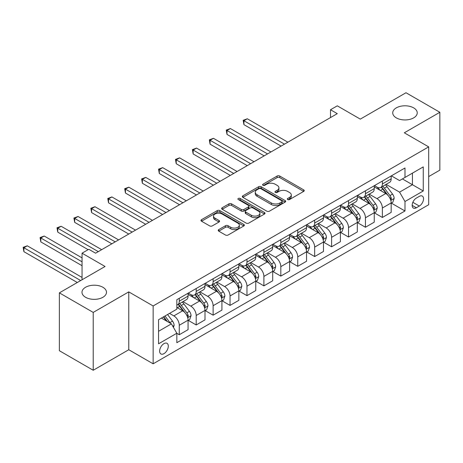 <?xml version="1.0" encoding="UTF-8"?>
<svg xmlns="http://www.w3.org/2000/svg" width="463" height="463" viewBox="0 0 463 463"><rect width="100%" height="100%" fill="white"/><g stroke="black" fill="none" stroke-linecap="round" stroke-linejoin="round"><path stroke-width="0.69" d="M287.697 199.547A1.314 0.758 0 0 0 289.554 199.547L303.676 191.398A1.881 1.088 0 0 0 304.226 190.629A1.881 1.088 0 0 0 303.676 189.859L279.756 176.05A1.881 1.088 0 0 0 277.1 176.05L262.978 184.205A1.314 0.758 0 0 0 262.59 184.737A1.314 0.758 0 0 0 262.978 185.275A1.314 0.758 0 0 0 264.836 185.275L266.665 184.222A6.013 3.473 0 0 1 275.172 184.222L277.163 185.374A6.013 3.473 0 0 1 278.923 187.828A6.013 3.473 0 0 1 277.163 190.281L275.335 191.341A1.314 0.758 0 0 0 274.953 191.879A1.314 0.758 0 0 0 275.335 192.411A1.314 0.758 0 0 0 277.198 192.411L279.021 191.358A6.013 3.473 0 0 1 287.529 191.358L289.525 192.51A6.013 3.473 0 0 1 291.285 194.964A6.013 3.473 0 0 1 289.525 197.417L287.697 198.477A1.314 0.758 0 0 0 287.309 199.015A1.314 0.758 0 0 0 287.697 199.547L287.697 198.477M102.902 287.274A12.258 7.078 0 0 0 89.544 285.74A12.258 7.078 0 0 0 81.98 292.28A12.258 7.078 0 0 0 85.568 297.281A12.258 7.078 0 0 0 98.926 298.814A12.258 7.078 0 0 0 106.49 292.28A12.258 7.078 0 0 0 102.902 287.274M413.65 107.867A12.258 7.078 0 0 0 400.292 106.334A12.258 7.078 0 0 0 392.728 112.874A12.258 7.078 0 0 0 396.316 117.874A12.258 7.078 0 0 0 409.674 119.408A12.258 7.078 0 0 0 417.238 112.874A12.258 7.078 0 0 0 413.65 107.867M163.966 353.645A6.129 3.536 120 0 0 167.971 348.245A6.129 3.536 120 0 0 167.033 343.338A6.129 3.536 120 0 0 163.966 343.639A6.129 3.536 120 0 0 159.966 349.038A6.129 3.536 120 0 0 160.904 353.952A6.129 3.536 120 0 0 163.966 353.645M218.75 229.607A1.881 1.088 0 0 0 218.2 230.377A1.881 1.088 0 0 0 218.75 231.141L225.464 235.019A1.881 1.088 0 0 0 228.12 235.019L243.804 225.967A1.881 1.088 0 0 0 244.354 225.197A1.881 1.088 0 0 0 243.804 224.428L219.879 210.619A1.881 1.088 0 0 0 217.222 210.619L201.538 219.67A1.881 1.088 0 0 0 200.988 220.44A1.881 1.088 0 0 0 201.538 221.21L209.646 225.886A1.881 1.088 0 0 0 212.303 225.886L219.016 222.014A1.881 1.088 0 0 0 219.566 221.245A1.881 1.088 0 0 0 219.016 220.481L214.994 218.16A5.029 2.905 0 0 1 213.524 216.105A5.029 2.905 0 0 1 216.626 213.42A5.029 2.905 0 0 1 222.107 214.051L237.855 223.143A5.029 2.905 0 0 1 239.33 225.197A5.029 2.905 0 0 1 236.223 227.877A5.029 2.905 0 0 1 230.748 227.252L228.12 225.736A1.881 1.088 0 0 0 225.464 225.736L218.75 229.607L218.75 231.141M428.68 176.582L439.85 170.135L439.85 112.283L405.999 92.739L360.301 119.124L337.284 105.836L330.513 109.743L337.284 113.655L95.592 253.192L88.821 249.285L82.049 253.192L82.049 279.774M93.219 312.409L93.219 370.261L128.766 349.739L128.766 291.887L93.219 312.409L59.368 292.865L105.066 266.48L82.049 253.192M128.766 291.887L153.137 305.962L428.68 146.875L428.68 204.727L153.137 363.808L153.137 305.962M439.85 112.283L404.309 132.806L428.68 146.875M266.798 211.157A1.881 1.088 0 0 0 269.454 211.157L285.139 202.099A1.881 1.088 0 0 0 285.688 201.336A1.881 1.088 0 0 0 285.139 200.566L261.213 186.757A1.881 1.088 0 0 0 258.557 186.757L242.872 195.808A1.881 1.088 0 0 0 242.323 196.578A1.881 1.088 0 0 0 242.872 197.342L266.798 211.157M238.815 199.831A1.314 0.758 0 0 1 240.147 200.022L240.147 198.453L264.471 212.5A1.881 1.088 0 0 1 265.021 213.264A1.881 1.088 0 0 1 264.471 214.033L248.787 223.085A1.881 1.088 0 0 1 246.131 223.085L222.205 209.276L222.205 207.742A1.881 1.088 0 0 0 221.655 208.506A1.881 1.088 0 0 0 222.205 209.276M222.205 207.742L228.919 203.865A1.881 1.088 0 0 1 231.575 203.865L241.281 209.467A1.881 1.088 0 0 0 243.937 209.467L248.388 206.897A1.881 1.088 0 0 0 248.938 206.128A1.881 1.088 0 0 0 248.388 205.364L238.289 199.53A1.314 0.758 0 0 1 237.901 198.992A1.314 0.758 0 0 1 238.717 198.291A1.314 0.758 0 0 1 240.147 198.453M93.219 370.261L59.368 350.717L59.368 292.865M419.339 196.358L416.359 198.083A5.938 3.426 120 0 0 412.481 203.309A5.938 3.426 120 0 0 413.39 208.066A5.938 3.426 120 0 0 416.359 207.777L419.339 206.052A5.938 3.426 120 0 0 423.217 200.826A5.938 3.426 120 0 0 422.302 196.069A5.938 3.426 120 0 0 419.339 196.358M391.374 175.842L399.569 180.57L404.986 177.445L404.986 167.982L176.831 299.706L176.831 309.168L158.554 319.719L158.554 343.795L176.831 333.244L176.831 342.701L404.986 210.978L404.986 201.521L399.569 192.139L386.107 184.367M404.986 177.445L423.263 166.888L423.263 190.964L404.986 201.521M128.766 349.739L153.137 363.808M330.513 109.743L330.513 117.561M402.411 178.926L412.429 184.714L412.429 173.145L423.263 166.888M399.569 192.139L412.429 184.714L423.263 190.964M158.554 331.288L171.414 323.863L161.396 318.075M176.831 333.319L179.268 334.726L179.268 325.269A7.657 4.422 -120 0 0 173.851 315.888L169.522 313.387M179.268 334.726L188.071 329.65L188.071 320.188A7.657 4.422 -120 0 0 182.654 310.806L176.831 307.444M188.273 320.384L196.196 324.957L196.196 315.5A7.657 4.422 -120 0 0 190.779 306.118L183.001 301.627M196.196 324.957L204.993 319.875L204.993 310.418A7.657 4.422 -120 0 0 199.576 301.037L188.071 294.393M205.196 310.609L213.119 315.187L213.119 305.725A7.657 4.422 -120 0 0 207.702 296.343L199.929 291.858M213.119 315.187L221.922 310.106L221.922 300.643A7.657 4.422 -120 0 0 216.505 291.262L204.993 284.618M222.124 300.84L230.042 305.412L230.042 295.955A7.657 4.422 -120 0 0 224.63 286.574L216.852 282.083M230.042 305.412L238.844 300.331L238.844 290.874A7.657 4.422 -120 0 0 233.427 281.492L221.922 274.848M239.047 291.071L246.97 295.643L246.97 286.18A7.657 4.422 -120 0 0 241.553 276.805L233.774 272.313M246.97 295.643L255.773 290.561L255.773 281.099A7.657 4.422 -120 0 0 250.356 271.723L238.844 265.073M255.975 281.296L263.893 285.868L263.893 276.411A7.657 4.422 -120 0 0 258.481 267.029L250.703 262.538M263.893 285.868L272.695 280.786L272.695 271.33A7.657 4.422 -120 0 0 267.278 261.948L255.773 255.304M272.898 271.526L280.821 276.098L280.821 266.642A7.657 4.422 -120 0 0 275.404 257.26L267.626 252.769M280.821 276.098L289.624 271.017L289.624 261.56A7.657 4.422 -120 0 0 284.207 252.179L272.695 245.535M289.826 261.751L297.744 266.329L297.744 256.867A7.657 4.422 -120 0 0 292.327 247.485L284.554 243M297.744 266.329L306.547 261.248L306.547 251.785A7.657 4.422 -120 0 0 301.129 242.404L289.624 235.76M306.749 251.982L314.672 256.554L314.672 247.097A7.657 4.422 -120 0 0 309.255 237.716L301.477 233.225M314.672 256.554L323.469 251.473L323.469 242.016A7.657 4.422 -120 0 0 318.058 232.634L306.547 225.99M323.678 242.213L331.595 246.785L331.595 237.322A7.657 4.422 -120 0 0 326.178 227.941L318.405 223.455M331.595 246.785L340.398 241.703L340.398 232.241A7.657 4.422 -120 0 0 334.98 222.859L323.469 216.215M340.6 232.438L348.523 237.01L348.523 227.553A7.657 4.422 -120 0 0 343.106 218.171L335.328 213.68M348.523 237.01L357.32 231.928L357.32 222.471A7.657 4.422 -120 0 0 351.909 213.09L340.398 206.446M357.523 222.668L365.446 227.24L365.446 217.778A7.657 4.422 -120 0 0 360.029 208.402L352.256 203.911M365.446 227.24L374.249 222.159L374.249 212.702A7.657 4.422 -120 0 0 368.832 203.321L357.32 196.671M374.451 212.893L382.374 217.465L382.374 208.009A7.657 4.422 -120 0 0 376.957 198.627L369.179 194.136M382.374 217.465L391.171 212.39L391.171 202.927A7.657 4.422 -120 0 0 385.754 193.546L374.249 186.902M374.451 185.611L376.957 187.058A7.657 4.422 -120 0 0 380.783 187.44A7.657 4.422 -120 0 0 382.374 183.933L382.374 181.039M357.523 195.386L360.029 196.827A7.657 4.422 -120 0 0 363.86 197.209A7.657 4.422 -120 0 0 365.446 193.702L365.446 190.808M340.6 205.155L343.106 206.602A7.657 4.422 -120 0 0 346.937 206.978A7.657 4.422 -120 0 0 348.523 203.477L348.523 200.583M323.678 214.925L326.178 216.371A7.657 4.422 -120 0 0 330.009 216.753A7.657 4.422 -120 0 0 331.595 213.246L331.595 210.352M306.749 224.7L309.255 226.147A7.657 4.422 -120 0 0 313.086 226.523A7.657 4.422 -120 0 0 314.672 223.016L314.672 220.128M289.826 234.469L292.327 235.916A7.657 4.422 -120 0 0 296.158 236.298A7.657 4.422 -120 0 0 297.744 232.791L297.744 229.897M272.898 244.244L275.404 245.691A7.657 4.422 -120 0 0 279.235 246.067A7.657 4.422 -120 0 0 280.821 242.56L280.821 239.666M255.975 254.013L258.481 255.46A7.657 4.422 -120 0 0 262.307 255.842A7.657 4.422 -120 0 0 263.893 252.335L263.893 249.441M239.047 263.783L241.553 265.23A7.657 4.422 -120 0 0 245.384 265.612A7.657 4.422 -120 0 0 246.97 262.104L246.97 259.211M222.124 273.558L224.63 275.005A7.657 4.422 -120 0 0 228.456 275.381A7.657 4.422 -120 0 0 230.042 271.879L230.042 268.986M205.196 283.327L207.702 284.774A7.657 4.422 -120 0 0 211.533 285.156A7.657 4.422 -120 0 0 213.119 281.649L213.119 278.755M188.273 293.102L190.779 294.549A7.657 4.422 -120 0 0 194.605 294.925A7.657 4.422 -120 0 0 196.196 291.418L196.196 288.53M391.374 203.124L404.986 210.978M380.783 187.44L389.586 182.358A7.657 4.422 -120 0 0 391.171 178.851L391.171 175.957M363.86 197.209L372.663 192.128A7.657 4.422 -120 0 0 374.249 188.62L374.249 185.727M346.937 206.978L355.734 201.897A7.657 4.422 -120 0 0 357.32 198.395L357.32 195.502M330.009 216.753L338.812 211.672A7.657 4.422 -120 0 0 340.398 208.165L340.398 205.271M313.086 226.523L321.883 221.441A7.657 4.422 -120 0 0 323.469 217.934L323.469 215.046M296.158 236.298L304.961 231.216A7.657 4.422 -120 0 0 306.547 227.709L306.547 224.815M279.235 246.067L288.032 240.986A7.657 4.422 -120 0 0 289.624 237.478L289.624 234.585M262.307 255.842L271.11 250.761A7.657 4.422 -120 0 0 272.695 247.254L272.695 244.36M245.384 265.612L254.187 260.53A7.657 4.422 -120 0 0 255.773 257.023L255.773 254.129M228.456 275.381L237.259 270.299A7.657 4.422 -120 0 0 238.844 266.798L238.844 263.904M211.533 285.156L220.336 280.074A7.657 4.422 -120 0 0 221.922 276.567L221.922 273.674M194.605 294.925L203.407 289.844A7.657 4.422 -120 0 0 204.993 286.337L204.993 283.449M176.831 305.007A7.657 4.422 -120 0 0 177.682 304.7L186.485 299.619A7.657 4.422 -120 0 0 188.071 296.112L188.071 293.218M177.682 304.7A7.657 4.422 -120 0 0 179.268 301.193L179.268 298.299M171.414 323.863L176.831 333.244M288.223 199.732L289.525 198.986A6.013 3.473 0 0 0 291.285 196.526L291.285 194.964M278.923 187.828L278.923 189.39A6.013 3.473 0 0 1 277.163 191.85L275.861 192.596M303.653 191.41L279.756 177.613A1.881 1.088 0 0 0 277.1 177.613L263.499 185.46M285.115 202.117L261.213 188.319A1.881 1.088 0 0 0 258.557 188.319L242.896 197.36M281.817 201.868A1.314 0.758 0 0 0 282.199 201.336A1.314 0.758 0 0 0 281.817 200.797L260.814 188.672A1.314 0.758 0 0 0 258.956 188.672L257.029 189.784A6.013 3.473 0 0 0 255.263 192.238A6.013 3.473 0 0 0 257.029 194.697L271.382 202.985A6.013 3.473 0 0 0 279.889 202.985L281.817 201.868L281.817 203.436A1.314 0.758 0 0 0 282.199 202.898L282.199 201.336M255.263 192.238L255.263 193.806A6.013 3.473 0 0 0 257.029 196.26L257.029 194.697M281.817 203.436L279.889 204.548A6.013 3.473 0 0 1 271.382 204.548L257.029 196.26M222.234 209.288L228.919 205.427L228.919 203.865M248.938 206.128L248.938 207.69A1.881 1.088 0 0 1 248.388 208.46L243.937 211.03A1.881 1.088 0 0 1 241.281 211.03L231.575 205.427A1.881 1.088 0 0 0 228.919 205.427M240.147 200.022L264.448 214.045M251.345 215.278A5.029 2.905 0 0 0 256.826 215.908A5.029 2.905 0 0 0 259.928 213.229A5.029 2.905 0 0 0 258.458 211.174L252.908 207.968A1.881 1.088 0 0 0 250.251 207.968L245.795 210.543A1.881 1.088 0 0 0 245.245 211.307A1.881 1.088 0 0 0 245.795 212.077L251.345 215.278L251.345 216.84A5.029 2.905 0 0 0 256.826 217.471A5.029 2.905 0 0 0 259.928 214.791L259.928 213.229M245.245 211.307L245.245 212.87A1.881 1.088 0 0 0 245.795 213.64L245.795 212.077M251.345 216.84L245.795 213.64M239.33 225.197L239.33 226.76A5.029 2.905 0 0 1 236.223 229.44A5.029 2.905 0 0 1 230.748 228.815L228.12 227.298A1.881 1.088 0 0 0 225.464 227.298L218.773 231.159M213.524 216.105L213.524 217.668A5.029 2.905 0 0 0 214.994 219.722L214.994 218.16M218.993 222.026L214.994 219.722M243.781 225.979L219.879 212.181A1.881 1.088 0 0 0 217.222 212.181L201.567 221.221M391.171 203.24L392.798 202.302L394.152 198.395A5.076 2.928 -120 0 0 392.531 194.072L386.999 186.687A14.648 8.456 -120 0 0 385.401 184.772M379.897 190.166A14.648 8.456 -120 0 0 376.899 187.023M390.708 200.132L391.414 198.61A5.076 2.928 -120 0 0 389.962 195.56L384.429 188.175A14.648 8.456 -120 0 0 382.826 186.259M381.466 187.046A12.16 7.02 60 0 1 383.462 189.315L388.144 195.565M287.859 142.187L247.306 118.771L243.926 120.727L243.926 124.64L281.093 146.094M381.205 187.197A14.648 8.456 60 0 1 382.803 189.112L386.478 194.02M243.926 124.64L243.179 120.299L284.473 144.143M243.179 120.299L247.306 118.771M374.249 213.015L375.875 212.071L377.223 208.165A5.076 2.928 -120 0 0 375.609 203.842L370.076 196.457A14.648 8.456 -120 0 0 368.479 194.547M362.975 199.935A14.648 8.456 -120 0 0 359.977 196.798M373.786 209.907L374.486 208.379A5.076 2.928 -120 0 0 373.033 205.329L367.5 197.944A14.648 8.456 -120 0 0 365.903 196.028M364.537 196.816A12.16 7.02 60 0 1 366.534 199.084L371.216 205.335M270.936 151.957L230.383 128.546L226.997 130.502L226.997 134.409L264.165 155.869M364.277 196.966A14.648 8.456 60 0 1 365.874 198.882L369.555 203.789M226.997 134.409L226.251 130.068L267.55 153.913M226.251 130.068L230.383 128.546M357.32 222.784L358.947 221.846L360.301 217.934A5.076 2.928 -120 0 0 358.68 213.617L353.147 206.232A14.648 8.456 -120 0 0 351.55 204.316M346.046 209.71A14.648 8.456 -120 0 0 343.048 206.567M356.857 219.676L357.563 218.154A5.076 2.928 -120 0 0 356.111 215.098L350.578 207.713A14.648 8.456 -120 0 0 348.98 205.804M347.615 206.591A12.16 7.02 60 0 1 349.611 208.859L354.293 215.11M254.008 161.732L213.46 138.315L210.075 140.272L210.075 144.178L247.242 165.638M347.354 206.741A14.648 8.456 60 0 1 348.952 208.651L352.632 213.565M210.075 144.178L209.328 139.843L250.628 163.682M209.328 139.843L213.46 138.315M340.398 232.553L342.024 231.616L343.378 227.709A5.076 2.928 -120 0 0 341.758 223.386L336.225 216.001A14.648 8.456 -120 0 0 334.627 214.085M329.124 219.479A14.648 8.456 -120 0 0 326.126 216.343M339.935 229.445L340.635 227.923A5.076 2.928 -120 0 0 339.182 224.873L333.649 217.488A14.648 8.456 -120 0 0 332.052 215.573M330.692 216.36A12.16 7.02 60 0 1 332.683 218.629L337.365 224.879M237.085 171.501L196.532 148.091L193.146 150.041L193.146 153.953L230.314 175.408M330.426 216.51A14.648 8.456 60 0 1 332.029 218.426L335.704 223.334M193.146 153.953L192.405 149.613L233.699 173.457M192.405 149.613L196.532 148.091M323.469 242.328L325.095 241.391L326.45 237.478A5.076 2.928 -120 0 0 324.829 233.161L319.296 225.776A14.648 8.456 -120 0 0 317.699 223.861M312.195 229.249A14.648 8.456 -120 0 0 309.197 226.112M323.012 239.221L323.712 237.698A5.076 2.928 -120 0 0 322.26 234.643L316.727 227.258A14.648 8.456 -120 0 0 315.129 225.342M313.764 226.129A12.16 7.02 60 0 1 315.76 228.404L320.442 234.648M220.162 181.276L179.609 157.86L176.224 159.816L176.224 163.723L213.391 185.183M313.503 226.285A14.648 8.456 60 0 1 315.1 228.195L318.781 233.109M176.224 163.723L175.477 159.388L216.777 183.226M175.477 159.388L179.609 157.86M306.547 252.098L308.173 251.16L309.527 247.254A5.076 2.928 -120 0 0 307.907 242.93L302.374 235.545A14.648 8.456 -120 0 0 300.776 233.63M295.272 239.024A14.648 8.456 -120 0 0 292.275 235.887M306.084 248.99L306.784 247.468A5.076 2.928 -120 0 0 305.331 244.418L299.798 237.033A14.648 8.456 -120 0 0 298.201 235.117M296.841 235.904A12.16 7.02 60 0 1 298.838 238.173L303.52 244.423M203.234 191.045L162.681 167.635L159.295 169.585L159.295 173.498L196.462 194.952M296.575 236.055A14.648 8.456 60 0 1 298.178 237.97L301.853 242.878M159.295 173.498L158.554 169.157L199.848 193.002M158.554 169.157L162.681 167.635M289.624 261.873L291.244 260.935L292.599 257.023A5.076 2.928 -120 0 0 290.978 252.705L285.445 245.315A14.648 8.456 -120 0 0 283.848 243.405M278.35 248.793A14.648 8.456 -120 0 0 275.346 245.656M289.161 258.765L289.861 257.243A5.076 2.928 -120 0 0 288.408 254.187L282.876 246.802A14.648 8.456 -120 0 0 281.278 244.886M279.912 245.674A12.16 7.02 60 0 1 281.909 247.942L286.591 254.193M186.311 200.815L145.758 177.404L142.373 179.36L142.373 183.267L179.54 204.727M279.652 245.824A14.648 8.456 60 0 1 281.249 247.74L284.93 252.653M142.373 183.267L141.626 178.926L182.926 202.771M141.626 178.926L145.758 177.404M272.695 271.642L274.322 270.705L275.676 266.798A5.076 2.928 -120 0 0 274.055 262.475L268.523 255.09A14.648 8.456 -120 0 0 266.925 253.174M261.421 258.568A14.648 8.456 -120 0 0 258.423 255.426M272.232 268.534L272.933 267.012A5.076 2.928 -120 0 0 271.48 263.962L265.947 256.571A14.648 8.456 -120 0 0 264.35 254.662M262.99 255.449A12.16 7.02 60 0 1 264.986 257.717L269.669 263.968M169.383 210.59L128.83 187.174L125.444 189.13L125.444 193.036L162.611 214.496M262.729 255.599A14.648 8.456 60 0 1 264.327 257.515L268.002 262.423M125.444 193.036L124.703 188.701L165.997 212.54M124.703 188.701L128.83 187.174M255.773 281.411L257.393 280.474L258.748 276.567A5.076 2.928 -120 0 0 257.127 272.244L251.6 264.859A14.648 8.456 -120 0 0 249.997 262.949M244.499 268.337A14.648 8.456 -120 0 0 241.495 265.201M255.31 278.304L256.01 276.781A5.076 2.928 -120 0 0 254.557 273.731L249.025 266.347A14.648 8.456 -120 0 0 247.427 264.431M246.061 265.218A12.16 7.02 60 0 1 248.058 267.487L252.74 273.737M152.46 220.359L111.907 196.949L108.521 198.899L108.521 202.811L145.689 224.271M245.801 265.368A14.648 8.456 60 0 1 247.398 267.284L251.079 272.192M108.521 202.811L107.775 198.471L149.074 222.315M107.775 198.471L111.907 196.949M238.844 291.186L240.471 290.249L241.825 286.337A5.076 2.928 -120 0 0 240.204 282.019L234.672 274.634A14.648 8.456 -120 0 0 233.074 272.719M227.57 278.113A14.648 8.456 -120 0 0 224.572 274.97M238.381 288.079L239.082 286.556A5.076 2.928 -120 0 0 237.635 283.501L232.102 276.116A14.648 8.456 -120 0 0 230.499 274.206M229.139 274.993A12.16 7.02 60 0 1 231.135 277.262L235.817 283.512M135.532 230.134L94.979 206.718L91.593 208.674L91.593 212.581L128.76 234.041M228.878 275.144A14.648 8.456 60 0 1 230.476 277.053L234.151 281.967M91.593 212.581L90.852 208.246L132.146 232.085M90.852 208.246L94.979 206.718M221.922 300.956L223.548 300.018L224.896 296.112A5.076 2.928 -120 0 0 223.282 291.788L217.749 284.404A14.648 8.456 -120 0 0 216.146 282.488M210.648 287.882A14.648 8.456 -120 0 0 207.65 284.745M221.459 297.848L222.159 296.326A5.076 2.928 -120 0 0 220.706 293.276L215.173 285.891A14.648 8.456 -120 0 0 213.576 283.975M212.21 284.762A12.16 7.02 60 0 1 214.207 287.031L218.889 293.282M118.609 239.903L78.056 216.493L74.67 218.443L74.67 222.356L111.838 243.81M211.95 284.913A14.648 8.456 60 0 1 213.547 286.829L217.228 291.736M74.67 222.356L73.924 218.015L115.223 241.86M73.924 218.015L78.056 216.493M204.993 310.731L206.62 309.793L207.974 305.881A5.076 2.928 -120 0 0 206.353 301.563L200.82 294.179A14.648 8.456 -120 0 0 199.223 292.263M193.719 297.651A14.648 8.456 -120 0 0 190.721 294.514M204.53 307.623L205.236 306.101A5.076 2.928 -120 0 0 203.784 303.045L198.251 295.66A14.648 8.456 -120 0 0 196.648 293.745M195.288 294.532A12.16 7.02 60 0 1 197.284 296.8L201.966 303.051M101.681 249.673L61.128 226.262L57.748 228.218L57.748 232.125L88.144 249.673M195.027 294.682A14.648 8.456 60 0 1 196.625 296.598L200.3 301.511M57.748 232.125L57.001 227.784L98.295 251.629M57.001 227.784L61.128 226.262M188.071 320.5L189.697 319.563L191.045 315.656A5.076 2.928 -120 0 0 189.431 311.333L183.898 303.948A14.648 8.456 -120 0 0 182.3 302.032M187.608 317.392L188.308 315.87A5.076 2.928 -120 0 0 186.855 312.82L181.322 305.435A14.648 8.456 -120 0 0 179.725 303.52M178.365 304.307A12.16 7.02 60 0 1 180.356 306.575L185.038 312.826M82.049 257.885L44.205 236.032L40.819 237.988L40.819 241.9L82.049 265.704M178.099 304.457A14.648 8.456 60 0 1 179.696 306.373L183.377 311.281M40.819 241.9L40.073 237.56L82.049 261.792M40.073 237.56L44.205 236.032M173.446 327.382L174.123 325.425A5.076 2.928 -120 0 0 172.502 321.102L167.565 314.516M82.049 277.43L27.282 245.807L23.897 247.763L23.897 251.669L77.309 282.511M170.39 323.272A5.076 2.928 -120 0 0 169.933 322.589L164.996 315.998M163.723 316.733L167.27 321.467M163.37 316.935L166.379 320.952M23.897 251.669L23.15 247.329L80.695 280.555M23.15 247.329L27.282 245.807M173.851 315.888L182.654 310.806M190.779 306.118L199.576 301.037M207.702 296.343L216.505 291.262M224.63 286.574L233.427 281.492M241.553 276.805L250.356 271.723M258.481 267.029L267.278 261.948M275.404 257.26L284.207 252.179M292.327 247.485L301.129 242.404M309.255 237.716L318.058 232.634M326.178 227.941L334.98 222.859M343.106 218.171L351.909 213.09M360.029 208.402L368.832 203.321M376.957 198.627L385.754 193.546M382.374 183.933L391.171 178.851M382.374 208.009L391.171 202.927M365.446 217.778L374.249 212.702M365.446 193.702L374.249 188.62M348.523 227.553L357.32 222.471M348.523 203.477L357.32 198.395M331.595 237.322L340.398 232.241M331.595 213.246L340.398 208.165M314.672 247.097L323.469 242.016M314.672 223.016L323.469 217.934M297.744 256.867L306.547 251.785M297.744 232.791L306.547 227.709M280.821 266.642L289.624 261.56M280.821 242.56L289.624 237.478M263.893 276.411L272.695 271.33M263.893 252.335L272.695 247.254M246.97 286.18L255.773 281.099M246.97 262.104L255.773 257.023M230.042 295.955L238.844 290.874M230.042 271.879L238.844 266.798M213.119 305.725L221.922 300.643M213.119 281.649L221.922 276.567M196.196 315.5L204.993 310.418M196.196 291.418L204.993 286.337M179.268 325.269L188.071 320.188M179.268 301.193L188.071 296.112M412.846 202.308L419.339 206.052M412.163 205.352L416.359 207.777M289.525 198.986L289.525 197.417M275.335 192.411L275.335 191.341M277.163 191.85L277.163 190.281M262.978 185.275L262.978 184.205M277.1 177.613L277.1 176.05M279.756 177.613L279.756 176.05M303.676 191.398L303.676 189.859M242.872 197.342L242.872 195.808M258.557 188.319L258.557 186.757M261.213 188.319L261.213 186.757M285.139 202.099L285.139 200.566M271.382 204.548L271.382 202.985M279.889 204.548L279.889 202.985M231.575 205.427L231.575 203.865M241.281 211.03L241.281 209.467M243.937 211.03L243.937 209.467M248.388 208.46L248.388 206.897M264.471 214.033L264.471 212.5M225.464 227.298L225.464 225.736M228.12 227.298L228.12 225.736M230.748 228.815L230.748 227.252M219.016 222.014L219.016 220.481M201.538 221.21L201.538 219.67M217.222 212.181L217.222 210.619M219.879 212.181L219.879 210.619M243.804 225.967L243.804 224.428M390.795 200.41L394.117 198.494M384.429 188.175L386.999 186.687M380.436 190.478L382.803 189.112M389.962 195.56L392.531 194.072M389.557 197.539L391.414 198.61M373.867 210.185L377.195 208.263M367.5 197.944L370.076 196.457M363.513 200.248L365.874 198.882M373.033 205.329L375.609 203.842M372.634 207.308L374.486 208.379M356.944 219.954L360.266 218.032M350.578 207.713L353.147 206.232M346.584 210.017L348.952 208.651M356.111 215.098L358.68 213.617M355.706 217.083L357.563 218.154M340.016 229.723L343.343 227.808M333.649 217.488L336.225 216.001M329.662 219.792L332.029 218.426M339.182 224.873L341.758 223.386M338.783 226.853L340.635 227.923M323.093 239.498L326.415 237.577M316.727 227.258L319.296 225.776M312.739 229.561L315.1 228.195M322.26 234.643L324.829 233.161M321.854 236.628L323.712 237.698M306.17 249.268L309.492 247.352M299.798 237.033L302.374 235.545M295.811 239.336L298.178 237.97M305.331 244.418L307.907 242.93M304.932 246.397L306.784 247.468M289.242 259.043L292.564 257.121M282.876 246.802L285.445 245.315M278.888 249.106L281.249 247.74M288.408 254.187L290.978 252.705M288.003 256.172L289.861 257.243M272.319 268.812L275.641 266.891M265.947 256.571L268.523 255.09M261.96 258.875L264.327 257.515M271.48 263.962L274.055 262.475M271.081 265.941L272.933 267.012M255.391 278.581L258.719 276.666M249.025 266.347L251.6 264.859M245.037 268.65L247.398 267.284M254.557 273.731L257.127 272.244M254.152 275.711L256.01 276.781M238.468 288.356L241.79 286.435M232.102 276.116L234.672 274.634M228.109 278.419L230.476 277.053M237.635 283.501L240.204 282.019M237.23 285.486L239.082 286.556M221.54 298.126L224.868 296.21M215.173 285.891L217.749 284.404M211.186 288.194L213.547 286.829M220.706 293.276L223.282 291.788M220.307 295.255L222.159 296.326M204.617 307.901L207.939 305.979M198.251 295.66L200.82 294.179M194.257 297.964L196.625 296.598M203.784 303.045L206.353 301.563M203.379 305.03L205.236 306.101M187.689 317.67L191.016 315.754M181.322 305.435L183.898 303.948M177.335 307.739L179.696 306.373M186.855 312.82L189.431 311.333M186.456 314.799L188.308 315.87M172.803 326.265L174.088 325.524M169.933 322.589L172.502 321.102"/></g></svg>
